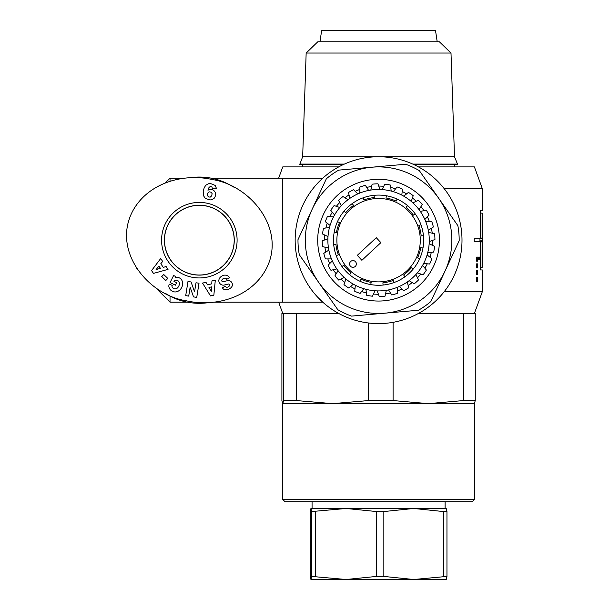 <?xml version="1.0" encoding="UTF-8"?>
<svg xmlns="http://www.w3.org/2000/svg" width="610" height="610" viewBox="0 0 610 610"><rect width="100%" height="100%" fill="white"/><g stroke="black" fill="none" stroke-linecap="round" stroke-linejoin="round"><path stroke-width="0.91" d="M480.444 213.126L480.916 213.126L480.916 238.83L482.045 238.83L482.296 231.617L482.296 213.126L480.916 213.126M444.133 291.771L482.296 291.771L482.296 269.94L480.444 269.94L480.444 241.529L474.199 241.529L474.199 238.83L480.916 238.83M482.296 248.743L482.045 241.529L480.916 241.529L480.916 267.233L482.296 267.233L482.296 248.743M480.444 241.529L480.916 241.529M480.444 267.233L480.916 267.233M482.236 235.117L482.236 245.243M482.113 237.793L482.266 242.566L482.266 237.793M479.986 238.83L479.933 240.18L482.19 240.18M479.933 240.18L479.986 241.529M480.444 238.83L480.444 210.419L482.296 210.419L482.296 188.589L444.133 188.589M477.859 257.092L477.462 261.149L476.608 261.149L476.608 257.092L477.859 257.092M476.608 261.149L477.462 261.149M476.608 259.791L477.462 259.791M476.608 270.619L477.462 270.619L477.462 274.675L476.608 274.675L476.608 270.619L477.462 270.619M476.608 274.675L477.462 274.675M476.608 263.856L477.462 263.856L477.462 267.912L476.608 267.912L476.608 263.856L477.462 263.856M476.608 267.912L477.462 267.912M479.605 257.092L479.605 259.791L478.606 259.791L478.606 257.092L479.605 257.092M476.608 281.439L477.462 281.439L476.608 281.439L476.608 277.382L477.462 277.382L477.462 281.439M476.608 277.382L477.462 277.382M459.62 220.393L460.352 223.656M461.343 250.657L461.213 251.64M461.877 235.635L461.953 237.191M461.785 246.234L461.572 248.674M457.622 213.515L457.965 214.537M457.996 214.621L457.82 214.095M457.698 213.729L457.492 213.119M457.378 212.791L457.164 212.188M457.035 211.822L456.844 211.304M456.585 210.602L457.866 214.24M456.852 211.319L457.439 212.959M457.378 267.584L457.119 268.316M456.577 269.772L454.541 274.675M453.123 202.733L454.564 205.753M378.581 323.597A83.418 83.418 0 0 0 450.828 198.471A83.418 83.418 0 0 0 306.334 198.471A83.418 83.418 0 0 0 378.581 323.597M317.757 183.091L322.774 178.181L317.757 183.091M317.757 297.268L322.774 302.179L317.757 297.268M418.452 166.904L474.405 166.904L482.296 188.589M278.656 178.181L282.758 166.904L338.71 166.904M211.22 178.181L282.758 178.181L282.758 302.179L322.774 302.179M208.757 302.606A63.127 63.127 0 0 1 165.272 293.326L170.022 296.086L170.03 302.179L187.461 302.179M165.15 183.061L170.03 178.181L170.03 181.322M322.774 178.181L282.758 178.181L282.758 302.179L213.774 302.179M233.409 187.034A63.127 63.127 0 0 0 189.931 177.754M206.676 206.111A34.854 34.854 0 0 1 233.409 247.515A34.854 34.854 0 0 1 192.005 274.248A34.854 34.854 0 0 1 165.272 232.845A34.854 34.854 0 0 1 206.676 206.111M186.294 300.791C215.109 307.387 250.153 297.627 265.602 269.986C287.394 230.565 251.289 185.478 212.387 179.561C183.526 172.973 148.52 182.748 133.079 210.366C111.409 249.841 147.216 294.844 186.294 300.791M191.395 277.1A37.767 37.767 0 0 0 235.285 228.605A37.767 37.767 0 0 0 171.341 214.842A37.767 37.767 0 0 0 191.395 277.1M210.541 295.941L202.55 283.093L205.966 282.3L207.453 284.855L211.762 283.848L211.944 280.905L215.315 280.127L213.851 295.171L210.541 295.941M165.798 280.508L161.726 276.597L163.739 274.508L167.803 278.419L165.798 280.508M168.833 286.38A4.865 4.865 0 0 1 169.283 284.123L172.218 285.411A1.975 1.975 0 0 0 172.287 287.31A4.468 3.683 117.9 0 0 177.319 288.072A4.034 2.257 114.4 0 0 179.393 284.039A4.476 3.584 116.9 0 0 175.444 280.356A6.077 5.093 45 0 0 173.957 281.355L176.625 282.697L175.367 285.198L170.083 282.537L173.629 275.491L175.573 276.467L175.261 277.695A7.511 6.23 -63.3 0 1 182.504 285.076A7.511 6.23 -63.3 0 1 172.752 291.389L171.951 290.985A7.518 6.382 -65.1 0 1 168.833 286.38M224.183 285.053A3.942 3.942 0 0 1 221.072 284.512A5.627 4.811 151.8 0 1 220.378 284.046A4.102 2.516 61.8 0 1 218.898 281.523A5.627 4.796 -27.6 0 1 219.874 277.741A6.008 4.186 -27.5 0 1 223.527 275.308A5.627 4.788 151.2 0 1 229.246 277.458L229.459 277.847L226.684 279.334L226.424 278.839A2.539 1.685 151.8 0 0 223.649 278.427A2.539 1.685 151.8 0 0 221.819 280.867A1.052 1.052 0 0 0 223.108 281.736L227.362 280.691A3.942 3.942 0 0 1 229.596 280.806A5.353 4.56 -28.2 0 1 231.037 281.629A4.102 3.172 61.8 0 1 232.311 283.818A5.307 4.049 -15.1 0 1 230.832 287.844A25.086 13.649 55.3 0 1 227.461 289.597A5.398 4.041 143.7 0 1 222.49 287.798L225.311 286.113L225.547 286.563A2.265 1.555 151.8 0 0 227.705 287.104A2.265 1.555 151.8 0 0 229.619 285.305A1.052 1.052 0 0 0 228.353 284.039L224.183 285.053M191.06 281.965L194.559 291.816L196.016 282.758L199.02 283.238L196.74 297.406L193.545 296.895L190.137 287.279L188.711 296.117L185.714 295.637L187.987 281.469L191.06 281.965M151.562 270.573L160.697 258.526L162.664 261.431L160.811 263.726L163.289 267.394L166.103 266.517L168.04 269.376L153.468 273.394L151.562 270.573M215.223 192.348A6.344 6.344 0 0 1 214.163 198.281L212.173 199.623L210.282 199.927L205.356 198.479L203.313 195.413L203.229 191.22L204.205 187.727L205.822 185.234L208.498 183.77L210.923 183.694L215.155 185.387L216.619 188.764L212.272 188.383L211.99 187.003L210.343 186.424L208.971 187.544L207.941 190.221L209.756 189.397L211.7 189.428L213.835 190.457L215.223 192.348M191.99 274.332A34.938 34.938 0 0 1 173.438 216.733A34.938 34.938 0 0 1 232.593 229.467A34.938 34.938 0 0 1 191.99 274.332M209.154 191.799L207.446 193.393L207.324 195.543L208.704 196.984L210.267 197.099L211.762 195.772L212.089 193.591L211.228 192.242L209.154 191.799M158.913 266.09L156.053 269.643L160.399 268.286L158.913 266.09M208.978 287.47L211.273 291.412L211.563 286.868L208.978 287.47M451.003 53.039L439.353 41.77L317.818 41.77L306.159 53.039L451.003 53.039L454.503 156.762L457.492 164.09L412.772 164.09M306.159 53.039L302.667 156.762L454.503 156.762M413.999 164.647L457.492 164.647L457.492 164.09M302.667 156.762L299.67 164.647L343.163 164.647M299.67 164.09L344.391 164.09M319.96 41.77L321.653 30.5L435.509 30.5L437.202 41.77M428.266 403.637L282.758 403.637L283.665 400.564L296.407 400.564L332.465 403.637L368.516 400.564L393.092 400.564L428.266 403.637L463.432 400.564L475.266 400.564L474.382 403.637L428.266 403.637M282.758 499.46L285.015 501.717L472.148 501.717L474.405 499.46L282.758 499.46L282.781 403.637L281.904 400.564L281.904 313.456L296.407 313.456L296.407 400.564M463.432 400.564L463.432 313.456L475.266 313.456L475.266 400.564M338.71 313.456L296.407 313.456M463.432 313.456L418.452 313.456M393.092 322.332L393.092 400.564M368.516 400.564L368.516 322.987M283.665 400.564L283.665 313.456M446.223 579.5L310.94 579.5L311.71 576.419L346.03 579.5L376.583 576.419L383.842 576.419L413.649 579.5L446.955 576.419L446.238 579.492M443.462 511.554L413.649 508.481L446.223 508.481L446.955 511.554L443.462 511.554L443.462 576.419M376.583 511.554L346.03 508.481L413.649 508.481L383.842 511.554L376.583 511.554L376.583 576.419M346.03 508.481L311.71 511.554L310.963 508.481L346.03 508.481L312.068 508.481L312.068 501.717M310.94 508.481L310.208 511.554L310.208 576.419L310.963 579.5M311.71 576.419L311.71 511.554M315.469 511.554L315.469 576.419M383.842 511.554L383.842 576.419M446.955 511.554L446.955 576.419M418.437 310.238L384.986 313.174A73.276 73.276 0 0 0 445.003 271.13L430.82 301.569A80.604 80.604 0 0 1 418.437 310.238M337.833 309.727L318.572 282.224A73.276 73.276 0 0 0 384.986 313.174L351.535 316.11A80.604 80.604 0 0 1 337.833 309.727M318.572 282.224L299.304 254.721A80.604 80.604 0 0 1 297.985 239.669L312.167 209.23A73.276 73.276 0 0 0 318.572 282.224M312.167 209.23L326.35 178.791A80.604 80.604 0 0 1 338.725 170.121L372.176 167.186A73.276 73.276 0 0 0 312.167 209.23M372.176 167.186L405.627 164.25A80.604 80.604 0 0 1 419.329 170.632L438.598 198.136A73.276 73.276 0 0 0 372.176 167.186M438.598 198.136L457.858 225.639A80.604 80.604 0 0 1 459.185 240.691L445.003 271.13A73.276 73.276 0 0 0 438.598 198.136M354.974 288.865A54.115 54.115 0 0 1 350.575 286.479M344.726 282.392A54.115 54.115 0 0 1 340.975 279.083M336.186 273.798A54.115 54.115 0 0 1 333.258 269.734M329.766 263.528A54.115 54.115 0 0 1 327.814 258.914M325.793 252.075A54.115 54.115 0 0 1 324.924 247.149M324.474 240.035A54.115 54.115 0 0 1 324.718 235.033M325.862 227.995A54.115 54.115 0 0 1 327.212 223.176M329.896 216.573A54.115 54.115 0 0 1 332.282 212.166M336.369 206.325A54.115 54.115 0 0 1 339.678 202.566M344.963 197.785A54.115 54.115 0 0 1 349.027 194.857M355.233 191.365A54.115 54.115 0 0 1 359.854 189.413M366.686 187.392A54.115 54.115 0 0 1 371.62 186.523M378.726 186.065A54.115 54.115 0 0 1 383.728 186.317M390.766 187.461A54.115 54.115 0 0 1 395.585 188.81M402.196 191.494A54.115 54.115 0 0 1 406.595 193.881M412.436 197.968A54.115 54.115 0 0 1 416.195 201.277M420.976 206.554A54.115 54.115 0 0 1 423.904 210.618M427.396 216.832A54.115 54.115 0 0 1 429.349 221.445M431.369 228.285A54.115 54.115 0 0 1 432.246 233.211M432.696 240.325A54.115 54.115 0 0 1 432.444 245.327M431.3 252.365A54.115 54.115 0 0 1 429.951 257.184M427.267 263.787A54.115 54.115 0 0 1 424.88 268.194M420.793 274.035A54.115 54.115 0 0 1 417.484 277.786M412.207 282.575A54.115 54.115 0 0 1 408.143 285.503M401.929 288.995A54.115 54.115 0 0 1 397.316 290.947M390.476 292.968A54.115 54.115 0 0 1 385.55 293.837M378.436 294.287A54.115 54.115 0 0 1 373.434 294.043M366.396 292.899A54.115 54.115 0 0 1 361.577 291.549M352.87 295.354A60.878 60.878 0 0 1 343.651 190.32A60.878 60.878 0 0 1 439.223 234.858A60.878 60.878 0 0 1 352.87 295.354M365.969 289.331L366.686 295.278A56.364 56.364 0 0 0 372.413 296.208L374.975 290.795L377.224 290.901L379.237 296.544A56.364 56.364 0 0 0 385.032 296.178L386.321 290.329L388.547 289.933L391.765 294.981A56.364 56.364 0 0 0 397.331 293.334L397.285 287.348L398.33 286.906L399.367 286.471L403.629 290.673A56.364 56.364 0 0 0 408.692 287.829L407.312 282.003L408.227 281.34L409.142 280.684L414.236 283.833A56.364 56.364 0 0 0 418.536 279.937L415.898 274.561L417.392 272.868L423.058 274.805A56.364 56.364 0 0 0 426.382 270.047L422.616 265.396L423.691 263.413L429.646 264.038A56.364 56.364 0 0 0 431.834 258.663L427.122 254.965L427.427 253.874L427.732 252.792L433.679 252.083A56.364 56.364 0 0 0 434.61 246.348L429.196 243.794L429.303 241.537L434.945 239.524A56.364 56.364 0 0 0 434.579 233.729L428.731 232.44L428.334 230.222L433.382 226.996A56.364 56.364 0 0 0 431.735 221.43L425.75 221.476L425.307 220.439L424.873 219.394L429.074 215.132A56.364 56.364 0 0 0 426.23 210.076L420.404 211.449L419.085 209.619L422.234 204.525A56.364 56.364 0 0 0 418.338 200.225L412.962 202.863L411.27 201.369L413.206 195.703A56.364 56.364 0 0 0 408.448 192.379L403.797 196.145L401.815 195.07L402.44 189.115A56.364 56.364 0 0 0 397.064 186.934L393.366 191.639L391.193 191.029L390.484 185.082A56.364 56.364 0 0 0 384.757 184.151L382.195 189.565L379.938 189.458L377.925 183.816A56.364 56.364 0 0 0 372.13 184.182L370.842 190.03L368.623 190.427L365.398 185.379A56.364 56.364 0 0 0 359.831 187.026L359.877 193.012L358.84 193.454L357.796 193.888L353.533 189.687A56.364 56.364 0 0 0 348.478 192.531L349.85 198.357L348.02 199.676L342.927 196.527A56.364 56.364 0 0 0 338.626 200.423L341.264 205.799L339.77 207.492L334.105 205.555A56.364 56.364 0 0 0 330.78 210.313L334.547 214.964L334.013 215.955L333.472 216.946L327.517 216.321A56.364 56.364 0 0 0 325.336 221.697L330.04 225.395L329.736 226.485L329.43 227.568L323.491 228.277A56.364 56.364 0 0 0 322.553 234.011L327.966 236.566L327.86 238.823L322.217 240.836A56.364 56.364 0 0 0 322.583 246.631L328.432 247.919L328.828 250.138L323.78 253.363A56.364 56.364 0 0 0 325.427 258.93L331.413 258.884L331.855 259.921L332.29 260.966L328.088 265.228A56.364 56.364 0 0 0 330.933 270.283L336.758 268.911L337.421 269.826L338.077 270.741L334.928 275.834A56.364 56.364 0 0 0 338.825 280.135L344.2 277.497L345.893 278.991L343.956 284.656A56.364 56.364 0 0 0 348.714 287.981L353.365 284.214L354.357 284.748L355.348 285.289L354.723 291.244A56.364 56.364 0 0 0 360.098 293.425L363.796 288.721L365.969 289.331M387.434 290.131A50.729 50.729 0 0 1 358.84 193.454A50.729 50.729 0 0 1 408.227 281.34A50.729 50.729 0 0 1 387.434 290.131M380.884 242.658L361.882 260.302L357.285 255.346L376.279 237.702L380.884 242.658M350.674 261.484A3.385 3.385 0 0 1 356.27 263.207A3.385 3.385 0 0 1 351.978 267.195A3.385 3.385 0 0 1 350.674 261.484M418.834 225.525L420.953 224.754A45.094 45.094 0 0 1 423.447 235.658L421.205 235.887A42.837 42.837 0 0 0 418.834 225.525M420.77 247.614L422.989 248.003A45.094 45.094 0 0 1 419.695 258.693L417.644 257.771A42.837 42.837 0 0 0 420.77 247.614M411.399 267.714L413.13 269.162A45.094 45.094 0 0 1 404.933 276.772L403.614 274.942A42.837 42.837 0 0 0 411.399 267.714M393.236 280.432L394.007 282.552A45.094 45.094 0 0 1 383.103 285.045L382.882 282.804A42.837 42.837 0 0 0 393.236 280.432M371.147 282.369L370.758 284.588A45.094 45.094 0 0 1 360.068 281.294L360.99 279.243A42.837 42.837 0 0 0 371.147 282.369M351.047 272.998L349.599 274.729A45.094 45.094 0 0 1 341.989 266.532L343.819 265.213A42.837 42.837 0 0 0 351.047 272.998M338.329 254.835L336.209 255.605A45.094 45.094 0 0 1 333.716 244.702L335.957 244.473A42.837 42.837 0 0 0 338.329 254.835M336.392 232.745L334.173 232.357A45.094 45.094 0 0 1 337.467 221.666L339.526 222.589A42.837 42.837 0 0 0 336.392 232.745M345.763 212.646L344.04 211.197A45.094 45.094 0 0 1 352.237 203.587L353.548 205.417A42.837 42.837 0 0 0 345.763 212.646M363.926 199.927L363.156 197.808A45.094 45.094 0 0 1 374.06 195.314L374.288 197.556A42.837 42.837 0 0 0 363.926 199.927M386.016 197.991L386.404 195.772A45.094 45.094 0 0 1 397.095 199.066L396.172 201.117A42.837 42.837 0 0 0 386.016 197.991M394.007 282.552A45.094 45.094 0 0 0 404.933 276.772M370.758 284.588A45.094 45.094 0 0 0 383.103 285.045M349.599 274.729A45.094 45.094 0 0 0 360.068 281.294M336.209 255.605A45.094 45.094 0 0 0 341.989 266.532M334.173 232.357A45.094 45.094 0 0 0 333.716 244.702M344.04 211.197A45.094 45.094 0 0 0 337.467 221.666M363.156 197.808A45.094 45.094 0 0 0 352.237 203.587M386.404 195.772A45.094 45.094 0 0 0 374.06 195.314M407.564 205.631A45.094 45.094 0 0 1 415.174 213.828L413.344 215.147A42.837 42.837 0 0 0 406.115 207.362L407.564 205.631A45.094 45.094 0 0 0 397.095 199.066M420.953 224.754A45.094 45.094 0 0 0 415.174 213.828M422.989 248.003A45.094 45.094 0 0 0 423.447 235.658M413.13 269.162A45.094 45.094 0 0 0 419.695 258.693M354.212 206.333A41.709 41.709 0 0 1 410.85 213.752A41.709 41.709 0 0 1 406.962 270.741A41.709 41.709 0 0 1 346.312 266.608A41.709 41.709 0 0 1 354.212 206.333M136.213 267.432L136.869 268.514M474.405 313.456L482.296 291.771M282.758 313.456L278.656 302.179M136.869 269.025L137.982 270.138M154.78 286.929L170.03 302.179M170.03 178.181L184.845 178.181M454.679 166.904L454.679 164.647M302.491 166.904L302.491 164.647M474.405 499.46L474.428 403.629M445.094 508.481L445.094 501.717"/></g></svg>

